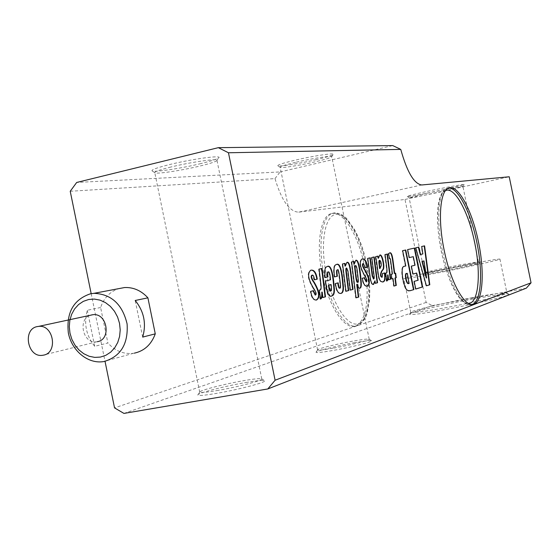 <?xml version="1.0" encoding="UTF-8"?>
<svg xmlns="http://www.w3.org/2000/svg" width="559" height="559" viewBox="0 0 559 559"><rect width="100%" height="100%" fill="white"/><g stroke="black" fill="none" stroke-linecap="round" stroke-linejoin="round"><path stroke-width="0.42" stroke-dasharray="2.79 2.1" d="M367.025 286.278C367.885 308.82 363.979 322.075 355.3 326.051C344.54 330.131 328.447 305.913 322.291 274.672C315.954 244.891 320.321 216.599 330.872 213.734C342.332 209.262 358.263 234.626 364.223 264.987L367.025 286.25M216.689 390.615C236.883 387.212 263.785 380.183 261.773 378.911L261.738 378.862C260.501 378.226 254.708 378.792 244.36 380.56C224.872 383.872 198.501 390.678 199.724 392.145L199.745 392.194C200.653 392.893 206.299 392.362 216.689 390.615M245.855 382.517C256.993 380.623 263.24 380.029 264.596 380.735C267.412 382.028 238.148 389.756 216.081 393.452C204.622 395.374 198.536 395.905 197.809 395.045C196.551 393.41 224.907 386.066 245.855 382.517M333.639 348.11C350.179 345.196 370.519 340.11 369.219 339.25L369.199 339.222C368.129 338.754 362.686 339.383 352.862 341.123C336.791 343.967 316.813 348.921 317.61 349.892L317.624 349.92C318.427 350.444 323.766 349.836 333.639 348.11M353.98 342.807C364.545 340.948 370.414 340.277 371.588 340.794C373.419 341.675 351.325 347.244 333.29 350.409C322.452 352.296 316.701 352.925 316.031 352.289C315.199 351.206 336.693 345.86 353.98 342.807M295.522 162.369C285.775 164.702 280.646 166.316 280.129 167.19L280.29 167.379C281.715 168.294 301.022 165.157 316.01 161.6C324.786 159.518 329.964 157.966 331.536 156.953L331.732 156.695C332.563 155.248 311.852 158.47 295.522 162.369M316.373 159.622C300.253 163.459 279.486 166.82 277.914 165.813C277.131 165.024 282.588 163.207 294.293 160.377C313.152 155.856 336.588 152.397 333.094 154.591C331.389 155.702 325.813 157.379 316.373 159.622M170.886 167.036C160.664 169.573 155.283 171.389 154.745 172.5L155.004 172.829C157.156 174.205 182.416 170.334 200.367 165.932C209.318 163.752 214.726 162.04 216.606 160.796L216.969 160.349C218.269 158.176 190.752 162.117 170.886 167.036M200.981 163.563C181.682 168.308 154.515 172.452 152.139 170.935C150.874 169.915 156.562 167.819 169.209 164.646C192.45 158.868 223.873 154.703 218.464 158.001C216.431 159.357 210.603 161.209 200.981 163.563M443.196 269.571C459.945 266.315 479.154 262.066 478.42 261.794L459.365 265.043C442.805 268.271 423.715 272.492 424.526 272.757L443.196 269.571M460.148 266.461L480.335 263.051C481.145 263.352 460.791 267.873 443.028 271.325L423.275 274.665C422.206 274.399 442.504 269.892 460.148 266.461M465.71 264.882C436.39 270.591 402.501 278.103 403.843 278.641C405.247 278.906 416.259 277.047 436.879 273.065C467.177 267.195 501.751 259.502 499.935 259.083C498.076 258.88 486.665 260.815 465.71 264.882M472.446 297.654C443.308 303.02 409.747 310.986 410.767 312.376L410.781 312.411C412.29 313.194 423.38 311.712 444.056 307.974C474.416 302.426 508.886 294.167 506.915 293L506.894 292.972C504.672 292.294 493.185 293.852 472.446 297.654M473.2 299.023C494.61 295.11 506.482 293.51 508.816 294.237C511.415 295.376 475.583 304.019 443.895 309.791C422.241 313.69 410.781 315.185 409.509 314.277C408.496 312.788 443.133 304.55 473.2 299.023M427.46 193.051L409.132 197.704C413.192 197.474 424.875 195.301 444.181 191.185L462.929 186.496C463.69 185.791 444.251 189.375 427.46 193.051M444.335 189.585C427.579 193.253 407.895 196.915 407.238 196.461C407.183 196.02 413.646 194.371 426.622 191.499C445.153 187.426 466.339 183.576 464.117 184.659L444.335 189.585M100.62 307.499L87.323 310.266C83.661 323.5 86.121 335.526 94.702 346.335L107.873 342.988L100.62 307.499C103.925 297.975 109.92 291.7 118.613 288.668M134.405 353.141L133.482 353.295C123.7 354.434 115.161 350.996 107.873 342.988M97.301 341.696L96.609 341.808C82.32 344.246 77.31 317.47 91.578 314.92M94.702 346.335L87.323 310.266M142.685 337.098L135.201 300.483M315.192 295.054C316.219 294.216 315.625 292.119 313.41 288.765L313.166 288.465L313.599 288.381M313.41 288.765L313.844 288.682M313.166 288.465C307.646 279.276 306.73 273.218 310.42 270.283L311.049 270.13M314.542 279.793L314.109 279.898L312.16 275.21M314.542 279.814L314.109 279.898M315.975 300.113C313.096 300.253 311.216 297.36 310.329 291.435L313.019 290.771M310.762 291.344L310.329 291.435M313.452 290.659L313.019 290.75M320.37 299.002L319.951 299.142L318.875 290.226L319.643 290.023C320.747 290.324 320.957 287.829 320.251 282.547L318.658 269.186L322.061 268.446M319.084 269.103L318.658 269.186M322.864 297.507L322.438 297.619L321.781 292.154M322.871 297.535L322.438 297.619M320.377 299.058L319.951 299.142M319.308 290.142L318.875 290.226M325.163 277.585L324.744 277.683C323.801 271.01 324.43 267.342 326.624 266.685L327.253 266.538M325.17 277.599L324.744 277.683M331.403 295.977C328.524 297.709 326.421 292.748 325.107 281.093L330.523 279.793M325.527 281.009L325.107 281.093M330.103 279.877L329.824 277.502C329.454 273.931 328.902 272.072 328.161 271.94M330.607 290.953C331.221 290.932 331.235 288.814 330.662 284.608M334.555 276.887L334.142 276.991C333.045 269.256 333.604 265.155 335.826 264.673L336.427 264.526M334.562 276.908L334.142 276.991M340.55 293.489C337.811 293.88 335.959 290.589 335.009 283.609L337.769 282.945M335.435 283.532L335.009 283.609M338.181 282.84L337.762 282.917M339.753 288.053C340.27 288.262 340.256 286.208 339.697 281.89L339.096 276.95C338.468 271.653 337.902 269.326 337.412 269.983M345.958 291.26L345.546 291.372L342.164 264.009L345.057 263.38M345.965 291.295L345.546 291.372M342.576 263.925L342.164 264.009M344.966 266.112L346.873 262.395M350.318 290.086L349.913 290.198L347.544 271.192L346.573 268.124M350.325 290.114L349.913 290.198M359.654 288.199L359.612 288.22C358.55 288.577 357.585 287.312 356.726 284.412M356.069 297.779L355.664 297.898L351.185 262.024L353.554 261.507M356.076 297.821L355.664 297.898M351.59 261.94L351.185 262.024M353.959 261.416L353.547 261.5M353.882 264.058L355.377 260.375M357.676 282.239C358.06 282.323 358.005 280.345 357.501 276.307L356.956 271.758C356.53 267.915 356.013 265.909 355.398 265.735M366.11 281.673C366.928 280.897 366.39 278.983 364.496 275.929L364.685 275.573M364.496 275.929L364.894 275.853M364.286 275.657C359.5 267.153 358.647 261.612 361.729 259.041L362.239 258.922M365.341 267.768L364.95 267.866L363.259 263.568M365.348 267.789L364.95 267.866M366.858 286.299C364.426 286.411 362.791 283.741 361.952 278.298L364.202 277.746M362.358 278.214L361.952 278.298M364.601 277.648L364.195 277.725M373.503 278.899C373.894 278.689 373.88 276.984 373.447 273.798L371.372 257.573L374.23 256.951M371.763 257.496L371.372 257.573M375.334 283.322L374.942 283.427L374.6 280.897M375.341 283.35L374.942 283.427M373.23 284.468L373.174 284.489C371.504 284.936 370.282 281.883 369.52 275.321L367.375 258.454L370.275 257.825M367.773 258.377L367.375 258.454M375.655 256.637L378.052 256.113M378.087 258.272L379.785 255.093M381.923 277.208L382.153 273.568L384.368 273.023M382.545 273.491L382.153 273.568M384.753 272.925L384.361 273.002M382.601 282.022C380.092 281.708 378.771 281.561 377.423 271.052L375.257 256.721M377.821 270.975L377.423 271.052M379.61 268.544L380.805 265.888L379.638 260.41M386.674 280.974L386.29 281.114L385.263 273.225L385.857 273.072C386.751 273.372 386.87 271.178 386.206 266.482L384.676 254.645L387.415 254.052M385.067 254.569L384.676 254.645M388.232 279.835L388.624 279.759L388.232 279.835L387.604 275M385.654 273.148L385.263 273.225M394.333 273.47L395.262 273.253M395.639 273.155L395.255 273.225M393.983 286.019L393.599 286.131L392.621 278.655M393.99 286.054L393.599 286.131M391.482 278.962L391.873 278.885L391.482 278.962L390.888 274.371L392.418 273.994M391.272 274.294L390.888 274.371M392.034 274.071L390.322 261.13C390.077 258.852 389.679 258.006 389.127 258.579L388.184 253.653L389.427 253.164M388.568 253.569L388.184 253.653M409.684 290.813L406.309 289.821C402.613 285.335 399.461 265.693 404.08 266.377L405.785 265.958M405.408 266.028L402.27 250.767L405.75 250.006M402.648 250.691L402.27 250.767M409.097 283.42L408.72 283.49L406.777 273.449M409.356 283.343L408.978 283.42M407.308 273.379L406.938 273.456M408.915 257.685L409.293 257.608L408.915 257.685L407.273 249.67L414.631 248.056M415.742 289.003L415.379 289.115L413.8 281.457L418.146 280.241M415.749 289.045L415.379 289.115M414.177 281.38L413.8 281.457M417.776 280.311L416.301 273.12M412.989 274.022L412.626 274.12L410.998 266.21L415.058 265.197M412.996 274.05L412.626 274.12M411.368 266.14L410.998 266.21M414.687 265.273L412.933 256.735M407.644 249.593L407.273 249.67M420.228 254.534L422.492 253.996L421.346 246.568L424.588 245.862M426.405 285.761L426.049 285.873L426.419 285.803M426.049 285.873L415.414 247.875L415.784 247.798M415.414 247.875L418.712 247.155M422.856 253.926L422.492 253.996M421.346 246.568L421.71 246.491M426.244 277.984L423.624 260.997M70.231 191.262L274.993 178.594C281.491 200.346 289.331 211.54 298.52 212.175L421.759 184.973M123.944 413.415L432.324 305.619L426.147 302.426L404.989 199.458L298.52 212.175M426.147 302.426L114.546 407.888M91.18 293.664L105.022 361.317M432.324 305.619L526.312 288.158M404.989 199.458L509.228 176.777M274.993 178.594L280.115 171.927L76.695 182.458M280.115 171.927L392.739 145.585M468.302 303.369C459.722 303.935 447.053 279.947 441.226 250.76C434.972 221.196 437.243 193.414 445.495 190.612M448.604 188.062L446.997 188.404C438.34 190.864 435.887 219.701 442.407 250.544C448.849 282.882 463.257 308.365 472.013 304.571L472.166 304.522M326.239 273.861C332.43 304.417 347.922 327.637 358.424 323.661C369.031 320.139 372.546 292.525 366.711 264.505C361.03 236.45 347.013 212.902 335.987 214.376C324.884 215.397 319.888 243.333 326.239 273.861M365.761 264.673C371.959 293.72 368.136 322.871 356.894 325.757C346.154 329.831 330.083 305.598 323.92 274.343C317.589 244.549 321.928 216.249 332.458 213.391C343.89 208.919 359.793 234.305 365.761 264.673M313.969 279.193L314.396 279.102M320.684 282.463L320.251 282.547M319.524 290.058L319.958 289.974M330.243 277.418L329.824 277.502M340.117 281.806L339.697 281.89M339.096 276.95L339.516 276.866M347.957 271.108L347.544 271.192M357.501 276.307L357.907 276.223M356.956 271.758L357.362 271.674M364.817 267.223L365.216 267.139M373.845 273.721L373.447 273.798M369.52 275.321L369.918 275.245M376.661 261.864L376.27 261.94M380.805 265.888L381.196 265.811M386.59 266.405L386.206 266.482M385.773 273.099L386.164 273.023M390.322 261.13L390.706 261.053M404.318 266.308L404.695 266.231M406.309 289.821L406.686 289.751M472.334 304.515L472.013 304.571C469.385 305.773 465.822 304.271 461.315 300.057C458.527 296.668 457.688 296.207 452.748 286.76C448.004 276.509 444.132 264.519 441.135 250.788C438.675 238.113 437.459 226.353 437.487 215.501C437.935 204.922 438.48 203.525 439.514 198.927C441.715 192.394 444.209 188.886 446.997 188.404L448.688 188.034M355.3 326.051L356.894 325.757C368.626 318.826 366.543 313.075 369.296 301.56C370.337 290.282 369.513 277.921 366.823 264.477C363.86 250.446 359.542 238.455 353.861 228.491C346.594 219.359 345.846 212.804 332.458 213.391L330.872 213.734M261.738 378.862L264.596 380.735M369.199 339.222L371.588 340.794M317.624 349.92L280.129 167.19M280.29 167.379L277.914 165.813M199.745 392.194L154.745 172.5M155.004 172.829L152.139 170.935M478.42 261.794L480.335 263.051M410.781 312.411L403.843 278.641M499.935 259.083L506.915 293L508.816 294.237M423.275 274.665L424.533 272.764L409.09 197.662M409.132 197.704L407.238 196.461M133.482 353.295L103.282 361.638M96.609 341.808L42.554 355.293M462.859 186.566L464.117 184.659M478.413 261.787L462.929 186.496M410.767 312.376L409.509 314.277M216.606 160.796L218.464 158.001M261.773 378.911L216.969 160.349M331.536 156.953L333.094 154.591M369.219 339.25L331.732 156.695M317.61 349.892L316.031 352.289M199.724 392.145L197.809 395.045M310.42 270.283L310.853 270.193M315.066 295.117L315.5 295.033M319.643 290.023L320.069 289.939M326.624 266.685L327.05 266.601M335.826 264.673L336.238 264.589M346.503 262.464L346.915 262.381M361.729 259.041L362.127 258.957M379.442 255.149L379.834 255.072M381.804 277.264L382.195 277.187M385.857 273.072L386.241 272.995M388.875 253.304L389.26 253.227M404.08 266.377L404.457 266.301"/><path stroke-width="0.84" d="M444.16 250.194C450.603 282.547 464.983 308.051 473.711 304.264C482.913 301.72 484.828 271.988 478.469 241.998C472.243 210.659 457.996 183.967 448.688 188.034C440.059 190.486 437.634 219.338 444.16 250.194M88.671 299.498L94.331 299.072L100.019 300.12L105.455 302.594L110.354 306.36L114.462 311.251L117.579 317.002L119.528 323.333L120.213 329.915L119.605 336.406L117.739 342.478L114.707 347.824L110.661 352.17L105.826 355.307L100.438 357.075L94.778 357.397L89.126 356.258L83.759 353.728L78.952 349.941L74.927 345.078L71.88 339.39L69.973 333.157L69.288 326.673L69.854 320.272L71.657 314.256L74.606 308.931L78.56 304.557L83.326 301.357L88.671 299.498M104.233 361.477C120.73 356.46 128.353 343.932 127.096 323.899C122.407 304.292 111.374 294.104 93.989 293.321L90.397 293.81C73.599 299.505 66.242 312.509 68.331 332.822C71.601 350.605 87.742 364.049 103.282 361.638L104.233 361.477M118.613 288.668L124.566 287.543C133.447 287.158 141.224 290.589 147.904 297.835L155.269 333.849C151.356 344.484 144.397 350.919 134.405 353.141M43.281 355.182L42.554 355.293C27.419 357.837 22.255 328.909 37.432 326.561L38.592 326.393C53.643 324.304 58.318 353.057 43.281 355.182M91.578 314.92L92.92 314.71C107.272 312.698 111.639 339.648 97.301 341.696M155.269 333.849L142.685 337.098C146.514 323.64 144.019 311.433 135.201 300.483L147.904 297.835M317.267 279.144L314.542 279.814L314.396 279.102C313.802 276.16 313.096 274.839 312.271 275.154C311.035 276.083 311.524 278.242 313.739 281.617L314.235 282.267C319.664 291.595 320.461 297.493 316.625 299.966C313.641 300.344 311.684 297.472 310.762 291.344L313.452 290.659L315.5 295.033C316.694 294.341 316.142 292.224 313.844 288.682L313.599 288.381C308.086 279.193 307.171 273.127 310.853 270.193C314.109 269.606 316.247 272.589 317.267 279.144L314.542 279.793M311.049 270.13C313.969 270.158 315.898 273.19 316.834 279.227M312.16 275.21L311.838 275.238C310.601 276.174 311.09 278.326 313.306 281.701L313.802 282.351C319.231 291.679 320.027 297.577 316.191 300.05L315.975 300.113M313.739 281.617L313.306 281.701M313.019 290.771L315.192 295.054M105.022 361.317L114.546 407.888L123.944 413.415L267.81 388.952L275.098 380.232L531.05 282.812L509.228 176.777L421.759 184.973C414.086 183.911 407.078 172.046 400.747 149.386L228.456 152.768L218.345 147.667L392.739 145.585L399.971 148.987M275.098 380.232L228.456 152.768M319.958 289.974L320.069 289.939C321.18 290.24 321.383 287.745 320.684 282.463L319.084 269.103L322.061 268.446L325.492 296.829L322.871 297.535L322.215 292.071C322.382 296.333 321.872 298.639 320.67 298.974L319.308 290.142L319.958 289.974M330.243 277.418C329.838 273.393 329.181 271.548 328.28 271.877C327.602 272.016 327.504 273.7 327.979 276.929L325.17 277.599C324.227 270.919 324.856 267.258 327.05 266.601C330.152 264.673 332.353 269.529 333.653 281.17L334.394 289.345C334.52 293.202 333.737 295.362 332.046 295.83C329.055 297.835 326.882 292.895 325.527 281.009L330.523 279.793L330.243 277.418M339.516 276.866C338.824 271.059 338.167 268.739 337.552 269.906C336.839 269.815 336.784 271.926 337.384 276.23L334.562 276.908C333.464 269.172 334.023 265.064 336.238 264.589C339.25 262.737 341.395 267.523 342.681 278.941L343.436 286.984C343.561 290.778 342.807 292.902 341.165 293.349C338.328 293.971 336.413 290.694 335.435 283.532L338.181 282.84C338.67 286.718 339.285 288.451 340.033 288.039C340.69 288.465 340.717 286.383 340.117 281.806L339.516 276.866M347.957 271.108L346.706 268.047C346.14 268.013 346.105 269.822 346.594 273.463L348.725 290.547L345.965 291.295L342.576 263.925L345.057 263.38L345.378 266.035L346.915 262.381C348.648 261.493 349.955 264.673 350.849 271.919L353.029 289.387L350.325 290.114L347.957 271.108M354.294 263.981L355.783 260.291C358.039 259.327 359.786 265.756 361.023 279.577C361.61 285.09 361.275 287.941 360.017 288.137C358.955 288.5 357.991 287.228 357.131 284.335L358.731 297.06L356.076 297.821L351.59 261.94L353.959 261.416L354.294 263.981L353.882 264.058L353.554 261.507M386.164 273.023L386.241 272.995C387.135 273.295 387.254 271.101 386.59 266.405L385.067 254.569L387.415 254.052L390.692 279.2L388.624 279.759L387.995 274.923C388.212 278.703 387.848 280.723 386.898 280.974L385.654 273.148L386.164 273.023M388.568 253.569L389.26 253.227C390.958 251.571 392.257 254.296 393.145 261.409L394.717 273.393L395.639 273.155L396.24 277.704L395.311 277.956L396.282 285.397L393.99 286.054L393.012 278.578L391.873 278.885L391.272 274.294L392.418 273.994L390.706 261.053C390.461 258.775 390.063 257.93 389.511 258.503L388.568 253.569M410.907 290.519L408.343 290.827L406.686 289.751C402.997 285.265 399.846 265.623 404.457 266.301L405.785 265.958L402.648 250.691L405.75 250.006L413.891 289.611L409.684 290.813M421.71 246.491L424.588 245.862L429.801 284.769L426.419 285.803L415.784 247.798L418.712 247.155L420.592 254.457L422.856 253.926L421.71 246.491M407.644 249.593L414.631 248.056L422.625 286.956L415.749 289.045L414.177 281.38L418.146 280.241L416.672 273.051L412.996 274.05L411.368 266.14L415.058 265.197L413.304 256.658L409.293 257.608L407.644 249.593M376.661 261.864L375.655 256.637L378.052 256.113L378.478 258.195L379.834 255.072C382.489 253.527 385.284 268.25 382.936 269.794L382 270.982C380.476 274.329 380.539 276.398 382.195 277.187L382.545 273.491L384.753 272.925C385.591 278.291 385.053 281.282 383.139 281.904C380.567 281.757 379.184 281.631 377.821 270.975L376.661 261.864M372.601 275.985L373.768 278.906C374.292 278.92 374.32 277.194 373.845 273.721L371.763 257.496L374.23 256.951L377.549 282.756L375.341 283.35L374.998 280.814L373.573 284.412C371.903 284.859 370.68 281.806 369.918 275.245L367.773 258.377L370.275 257.825L372.601 275.985L372.203 276.062L373.503 278.899M364.727 278.277L366.383 281.666C367.375 281.065 366.886 279.13 364.894 275.853L364.685 275.573C359.905 267.069 359.053 261.535 362.127 258.957C364.838 258.51 366.669 261.27 367.626 267.23L365.348 267.789L363.378 263.506C362.344 264.323 362.784 266.294 364.699 269.417L365.125 270.018C369.834 278.641 370.589 284.028 367.389 286.18C364.894 286.446 363.217 283.79 362.358 278.214L364.601 277.648L364.321 278.354L366.11 281.673M321.635 268.537L325.065 296.913L322.864 297.507M325.492 296.829L325.065 296.913M320.37 299.002C321.474 298.548 321.942 296.27 321.781 292.154L322.215 292.071M327.979 276.929L325.163 277.585M327.253 266.538C330.027 265.371 332.018 270.276 333.227 281.247L333.975 289.429C334.093 293.279 333.311 295.445 331.62 295.907L331.403 295.977M328.161 271.94L327.853 271.96C327.183 272.1 327.078 273.784 327.56 277.019M331.082 284.524L328.867 285.083C329.433 289.646 330.11 291.595 330.907 290.932C331.641 291.092 331.697 288.954 331.082 284.524L328.867 285.083M328.447 285.167C329.006 289.73 329.684 291.679 330.481 291.015L330.607 290.953M337.384 276.23L334.555 276.887M336.427 264.526C339.117 263.429 341.067 268.257 342.262 279.018L343.023 287.06C343.149 290.855 342.387 292.979 340.745 293.433L340.55 293.489M337.769 282.945C338.251 286.802 338.866 288.528 339.613 288.123L339.753 288.053M337.412 269.983L337.133 269.99C336.427 269.899 336.364 272.009 336.965 276.314M346.573 268.124L346.294 268.131C345.728 268.096 345.693 269.899 346.182 273.547L348.313 290.624L345.958 291.26M348.725 290.547L348.313 290.624M344.651 263.471L344.966 266.112L345.378 266.035M346.873 262.395C348.432 262.017 349.62 265.225 350.437 271.995L352.617 289.464L350.318 290.086M353.029 289.387L352.617 289.464M355.762 260.298C357.816 260.124 359.43 266.58 360.618 279.661C361.198 285.111 360.876 287.962 359.654 288.199M358.731 297.06L358.326 297.136L356.726 284.412L357.131 284.335M358.326 297.136L356.069 297.779M355.51 271.381L356.146 276.398C356.649 280.639 357.25 282.588 357.949 282.253C358.473 282.616 358.459 280.604 357.907 276.223L357.362 271.674C356.887 267.335 356.279 265.329 355.531 265.644C354.986 265.532 354.979 267.44 355.51 271.381L355.098 271.464L355.741 276.481C356.244 280.716 356.845 282.665 357.543 282.33L357.676 282.239M355.398 265.735L355.126 265.728C354.581 265.609 354.574 267.523 355.098 271.464M362.239 258.922C364.685 259.006 366.348 261.801 367.228 267.307L365.341 267.768M367.626 267.23L367.228 267.307M363.259 263.568L362.973 263.582C361.946 264.407 362.386 266.377 364.3 269.501L364.727 270.095C369.436 278.717 370.191 284.105 366.984 286.257L366.858 286.299M364.699 269.417L364.3 269.501M364.202 277.746L364.321 278.354M373.838 257.042L377.15 282.833L375.334 283.322M377.549 282.756L377.15 282.833M373.23 284.468L374.998 280.814M369.883 257.909L372.203 276.062M377.66 256.197L378.087 258.272L378.478 258.195M379.785 255.093C382.342 254.771 384.788 268.446 382.545 269.871L381.608 271.059C380.085 274.413 380.148 276.474 381.804 277.264L381.923 277.208M384.368 273.023C385.2 278.375 384.655 281.359 382.747 281.981L382.601 282.022M380.001 268.467L381.196 265.811C381.42 263.086 380.938 261.263 379.764 260.333C379.205 260.312 379.149 261.94 379.596 265.211L380.001 268.467L379.61 268.544L379.205 265.294L379.596 265.211M379.638 260.41L379.372 260.417C378.813 260.389 378.757 262.017 379.205 265.294M387.024 254.135L390.301 279.276L388.617 279.731M390.692 279.2L390.301 279.276M386.674 280.974C387.499 280.562 387.813 278.571 387.604 275L387.995 274.923M389.427 253.164C390.818 252.116 391.929 254.883 392.76 261.486L394.333 273.47L394.717 273.393M395.262 273.253L395.856 277.781L395.311 277.956M396.24 277.704L395.856 277.781M394.927 278.026L395.898 285.474L393.983 286.019M396.282 285.397L395.898 285.474M391.866 278.857L393.012 278.578M405.38 250.09L413.513 289.681L410.53 290.589M413.891 289.611L413.513 289.681M406.414 273.519L406.791 273.442C404.583 272.701 406.456 285.104 409.097 283.42L407.308 273.379L406.414 273.519C404.206 272.771 406.079 285.174 408.72 283.49M414.261 248.133L422.255 287.026L415.742 289.003M422.625 286.956L422.255 287.026M412.989 274.022L416.672 273.051M409.286 257.594L413.304 256.658M424.225 245.939L429.438 284.838L429.801 284.769M429.438 284.838L426.405 285.761M418.349 247.232L420.228 254.534L420.592 254.457M423.988 260.92L421.968 261.409L426.244 277.984L426.608 277.914L423.988 260.92L421.968 261.409M422.338 261.339L426.608 277.914M218.345 147.667L76.695 182.458L70.231 191.262L91.18 293.664M531.05 282.812L526.312 288.158L267.81 388.952M445.495 190.612C454.558 186.147 468.624 212.106 474.71 242.774C481.313 273.749 478.553 304.012 468.302 303.369M472.166 304.522C481.271 301.699 483.144 272.121 476.827 242.327C470.951 212.874 457.947 187.174 448.604 188.062M313.802 282.351L314.235 282.267M313.159 291.435L313.592 291.351M333.653 281.17L333.227 281.247M333.975 289.429L334.394 289.345M342.681 278.941L342.262 279.018M343.436 286.984L343.023 287.06M346.594 273.463L346.182 273.547M350.437 271.995L350.849 271.919M360.618 279.661L361.023 279.577M356.146 276.398L355.741 276.481M364.727 270.095L365.125 270.018M382.545 269.871L382.936 269.794M381.608 271.059L382 270.982M392.823 261.982L393.208 261.905M393.145 261.409L392.76 261.486M473.711 304.264L472.334 304.515M92.92 314.71L38.592 326.393M124.566 287.543L93.989 293.321M311.838 275.238L312.271 275.154M316.191 300.05L316.625 299.966M331.62 295.907L332.046 295.83M327.853 271.96L328.28 271.877M330.907 290.932L330.481 291.015M340.745 293.433L341.165 293.349M339.613 288.123L340.033 288.039M337.133 269.99L337.552 269.906M346.294 268.131L346.706 268.047M357.949 282.253L357.543 282.33M355.531 265.644L355.126 265.728M362.973 263.582L363.378 263.506M366.984 286.257L367.389 286.18M365.984 281.743L366.383 281.666M373.174 284.489L373.573 284.412M373.37 278.99L373.768 278.906M382.747 281.981L383.139 281.904M379.764 260.333L379.372 260.417"/></g></svg>
